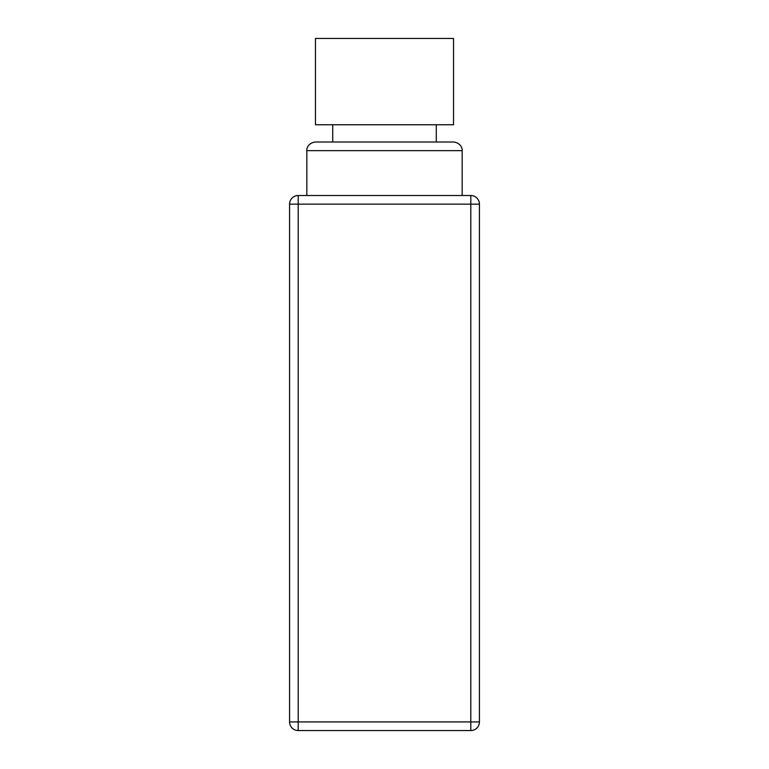 <?xml version="1.0" encoding="UTF-8"?>
<svg xmlns="http://www.w3.org/2000/svg" width="769" height="769" viewBox="0 0 769 769"><rect width="100%" height="100%" fill="white"/><g stroke="black" fill="none" stroke-linecap="round" stroke-linejoin="round"><path stroke-width="1.15" d="M479.423 204.141L470.801 204.141L470.801 195.509A8.632 8.632 0 0 1 479.423 204.141L479.423 721.918A8.632 8.632 0 0 1 470.801 730.55L470.801 721.918L289.577 721.918A8.632 8.632 0 0 0 298.199 730.55A8.632 8.632 0 0 1 289.577 721.918L289.577 204.141A8.632 8.632 0 0 1 298.199 195.509L298.199 204.141L289.577 204.141M470.801 730.55L298.199 730.55L298.199 204.141L470.801 204.141L470.801 721.918L479.423 721.918A8.632 8.632 0 0 1 470.801 730.55M470.801 195.509L298.199 195.509M332.717 124.751L332.717 142.005L436.283 142.005L436.283 124.751M384.5 124.751L453.537 124.751L453.537 38.45L315.463 38.45L315.463 124.751L384.5 124.751M384.5 150.637L462.169 150.637C462.602 149.494 461.342 142.899 453.537 142.005L315.463 142.005C307.658 142.899 306.398 149.494 306.831 150.637L384.5 150.637M462.169 195.509L462.169 150.637M306.831 195.509L306.831 150.637"/></g></svg>
